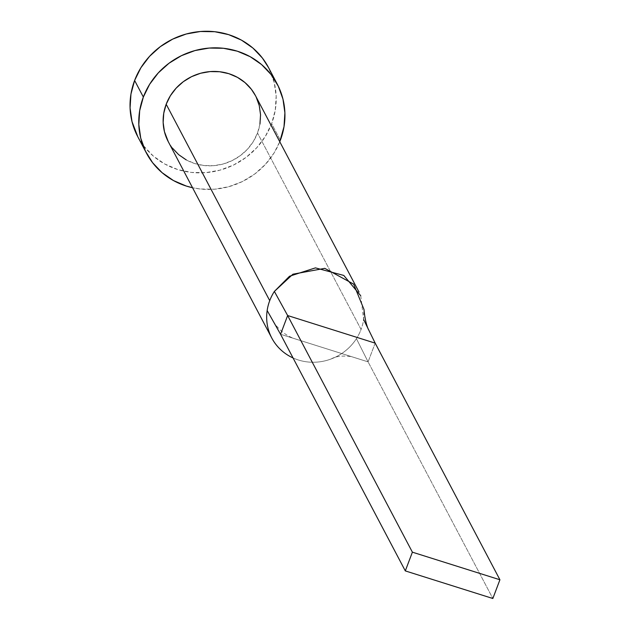 <?xml version="1.0" encoding="UTF-8"?>
<svg xmlns="http://www.w3.org/2000/svg" width="630" height="630" viewBox="0 0 630 630"><rect width="100%" height="100%" fill="white"/><g stroke="black" fill="none" stroke-linecap="round" stroke-linejoin="round"><path stroke-width="0.47" stroke-dasharray="3.15 2.36" d="M360.746 295.769L363.628 319.56A49.297 46.612 -27.8 0 1 361.061 329.443L257.52 133.032A49.297 46.612 152.2 0 0 255.465 95.65M137.702 136.56A73.946 69.922 152.2 0 0 207.002 172.541A73.946 69.922 152.2 0 0 271.625 123.669L280.358 140.238L271.625 123.669A73.946 69.922 152.2 0 0 268.53 67.583M279.767 141.75A73.946 69.922 -27.8 0 1 192.544 187.724L200.222 188.992L214.523 189.213L228.721 186.708L242.274 181.597L254.654 174.061L265.387 164.398L274.066 152.98L279.767 141.75M259.962 123.984L257.52 133.032L253.331 141.529L247.543 149.145L240.384 155.586L232.131 160.611L223.099 164.02L213.633 165.682L204.096 165.54L194.859 163.595L186.283 159.925M172.352 148.018L168.304 141.742M255.52 95.752L256.158 97.028M137.797 136.734L143.868 146.144L153.358 156.114L164.761 164.005L177.636 169.509L191.488 172.431L205.789 172.644L219.988 170.147L233.541 165.029L245.92 157.5L256.654 147.837L265.332 136.411L271.625 123.669L275.279 110.1L276.161 96.217L274.239 82.561L268.616 67.741M168.241 141.624A49.297 46.612 152.2 0 0 214.436 165.611A49.297 46.612 152.2 0 0 257.52 133.032L361.061 329.443A49.297 46.612 -27.8 0 1 356.415 338.664A49.297 46.612 -27.8 0 1 293.044 357.95A49.297 46.612 152.2 0 0 327.293 360.242A49.297 46.612 152.2 0 0 356.415 338.664L368.093 361.872L280.563 334.27L368.093 361.872L356.415 338.664A49.297 46.612 152.2 0 0 361.061 329.443A49.297 46.612 152.2 0 0 363.628 319.56L363.99 309.464M375.173 343.137L368.093 361.872L492.841 598.5L368.093 361.872L375.173 343.137M368.723 329.962L363.628 319.56M331.254 358.919C335.916 356.218 342.649 355.454 351.461 356.627M297.195 339.515C287.225 336.704 279.342 330.805 273.538 321.82"/><path stroke-width="0.94" d="M359.005 292.052L255.465 95.65A49.297 46.612 152.2 0 0 209.262 71.662A49.297 46.612 152.2 0 0 166.186 104.241L269.727 300.644A49.297 46.612 -27.8 0 1 274.373 291.422L289.532 276.231L315.433 267.876L343.783 275.436L360.746 295.769M277.263 84.152L268.53 67.583A73.946 69.922 152.2 0 0 199.237 31.61A73.946 69.922 152.2 0 0 134.615 80.475L143.349 97.036A73.946 69.922 -27.8 0 1 207.971 48.171A73.946 69.922 -27.8 0 1 277.263 84.152A73.946 69.922 -27.8 0 1 280.358 140.238A73.946 69.922 -27.8 0 1 279.767 141.75L284.012 126.662L284.894 112.778L282.972 99.123L278.31 86.223L271.097 74.561L261.607 64.591L250.212 56.708L237.337 51.195L223.485 48.282L209.184 48.061L194.985 50.565L181.432 55.676L169.053 63.213L158.311 72.875L149.633 84.294L143.349 97.036L134.615 80.475A73.946 69.922 152.2 0 0 137.702 136.56L146.436 153.121A73.946 69.922 -27.8 0 1 143.349 97.036L139.695 110.612L138.813 124.488L140.734 138.143L145.396 151.05L152.602 162.713L162.091 172.675L173.494 180.566L186.37 186.078L192.544 187.732A73.946 69.922 -27.8 0 1 146.436 153.121M186.283 159.925L178.676 154.665L172.352 148.018M168.304 141.742L164.438 131.646L163.154 122.543L163.745 113.29L166.186 104.241L170.376 95.744L176.164 88.129L183.314 81.687L191.575 76.663L200.608 73.253L210.073 71.592L219.602 71.733L228.84 73.678L237.423 77.348L245.023 82.609L251.346 89.255L255.52 95.752M256.158 97.028L259.261 105.627L260.544 114.731L259.962 123.984M268.616 67.741L262.363 57.999L252.882 48.03L241.479 40.139L228.603 34.634L214.751 31.713L200.45 31.5L186.252 33.996L172.699 39.115L160.319 46.644L149.586 56.306L140.899 67.733L134.615 80.475L130.961 94.043L130.079 107.927L132.001 121.582L137.797 136.734M166.186 104.241A49.297 46.612 152.2 0 0 168.241 141.624L271.782 338.034A49.297 46.612 -27.8 0 1 267.159 310.519A49.297 46.612 -27.8 0 1 269.727 300.644L166.186 104.241M363.628 319.56L375.173 343.137L499.921 579.765L412.39 552.171L405.31 570.906L280.563 334.27L287.642 315.536L274.373 291.422A49.297 46.612 152.2 0 0 269.727 300.644A49.297 46.612 152.2 0 0 267.159 310.519L280.563 334.27L267.159 310.519A49.297 46.612 152.2 0 0 293.044 357.95A49.297 46.612 -27.8 0 1 271.782 338.034M363.99 309.464L353.65 284.13L324.757 268.341L292.926 274.2L274.373 291.422L287.642 315.536L375.173 343.137L368.723 329.962C368.763 330.396 365.227 323.765 363.99 309.464M412.39 552.171L287.642 315.536L375.173 343.137L499.921 579.765L412.39 552.171L405.31 570.906L492.841 598.5L499.921 579.765L492.841 598.5L405.31 570.906L280.563 334.27L287.642 315.536L412.39 552.171"/></g></svg>
